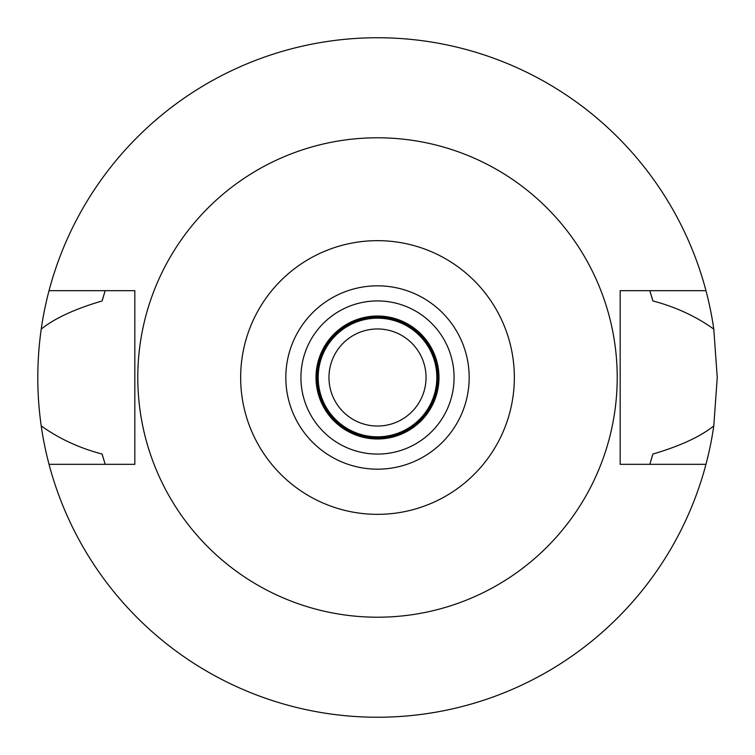 <?xml version="1.0" encoding="UTF-8"?>
<svg xmlns="http://www.w3.org/2000/svg" width="755" height="755" viewBox="0 0 755 755"><rect width="100%" height="100%" fill="white"/><g stroke="black" fill="none" stroke-linecap="round" stroke-linejoin="round"><path stroke-width="1.13" d="M377.5 240.656A136.844 136.844 0 0 1 514.344 377.5A136.844 136.844 0 0 1 377.5 514.344A136.844 136.844 0 0 1 240.656 377.5A136.844 136.844 0 0 1 377.5 240.656M377.5 137.787A239.713 239.713 0 0 1 617.212 377.5A239.713 239.713 0 0 1 377.5 617.212A239.713 239.713 0 0 1 137.787 377.5A239.713 239.713 0 0 1 377.5 137.787M377.5 469.176A91.676 91.676 0 0 0 469.176 377.5A91.676 91.676 0 0 0 377.5 285.824A91.676 91.676 0 0 0 285.824 377.5A91.676 91.676 0 0 0 377.5 469.176M377.5 454.076A76.576 76.576 0 0 0 454.076 377.5A76.576 76.576 0 0 0 377.5 300.924A76.576 76.576 0 0 0 300.924 377.5A76.576 76.576 0 0 0 377.5 454.076M377.5 438.976A61.476 61.476 0 0 0 438.976 377.5A61.476 61.476 0 0 0 377.5 316.024A61.476 61.476 0 0 0 316.024 377.5A61.476 61.476 0 0 0 377.5 438.976M377.5 437.9A60.4 60.4 0 0 0 437.9 377.5A60.4 60.4 0 0 0 377.5 317.1A60.4 60.4 0 0 0 317.1 377.5A60.4 60.4 0 0 0 377.5 437.9M377.5 436.824A59.324 59.324 0 0 0 436.824 377.5A59.324 59.324 0 0 0 377.5 318.176A59.324 59.324 0 0 0 318.176 377.5A59.324 59.324 0 0 0 377.5 436.824M377.5 426.037A48.537 48.537 0 0 0 426.037 377.5A48.537 48.537 0 0 0 377.5 328.963A48.537 48.537 0 0 0 328.963 377.5A48.537 48.537 0 0 0 377.5 426.037M705.972 464.325L620.176 464.325L620.176 290.675L705.972 290.675A339.75 339.75 0 0 1 713.786 329.123L717.25 377.5L713.786 425.877A339.75 339.75 0 0 1 41.214 425.877C59.079 438.683 79.379 448.074 102.123 454.057A285.824 285.824 0 0 0 103.916 460.239M713.786 425.877C700.555 436.588 680.255 445.978 652.877 454.057L649.819 464.325A285.824 285.824 0 0 0 650.225 463.023M713.786 329.123C695.912 316.317 675.612 306.926 652.877 300.943L649.819 290.675A285.824 285.824 0 0 1 650.225 291.977M651.084 460.239A285.824 285.824 0 0 0 652.877 454.057M104.775 463.023A285.824 285.824 0 0 0 105.181 464.325L102.123 454.057M104.775 291.977A285.824 285.824 0 0 1 105.181 290.675L102.123 300.943C74.745 309.022 54.445 318.412 41.214 329.123C36.665 361.57 36.665 393.817 41.214 425.877M41.214 329.123A339.75 339.75 0 0 1 705.972 290.675M103.916 294.761A285.824 285.824 0 0 0 102.123 300.943M652.877 300.943A285.824 285.824 0 0 0 651.084 294.761M49.028 464.325L134.824 464.325L134.824 290.675L49.028 290.675"/></g></svg>
